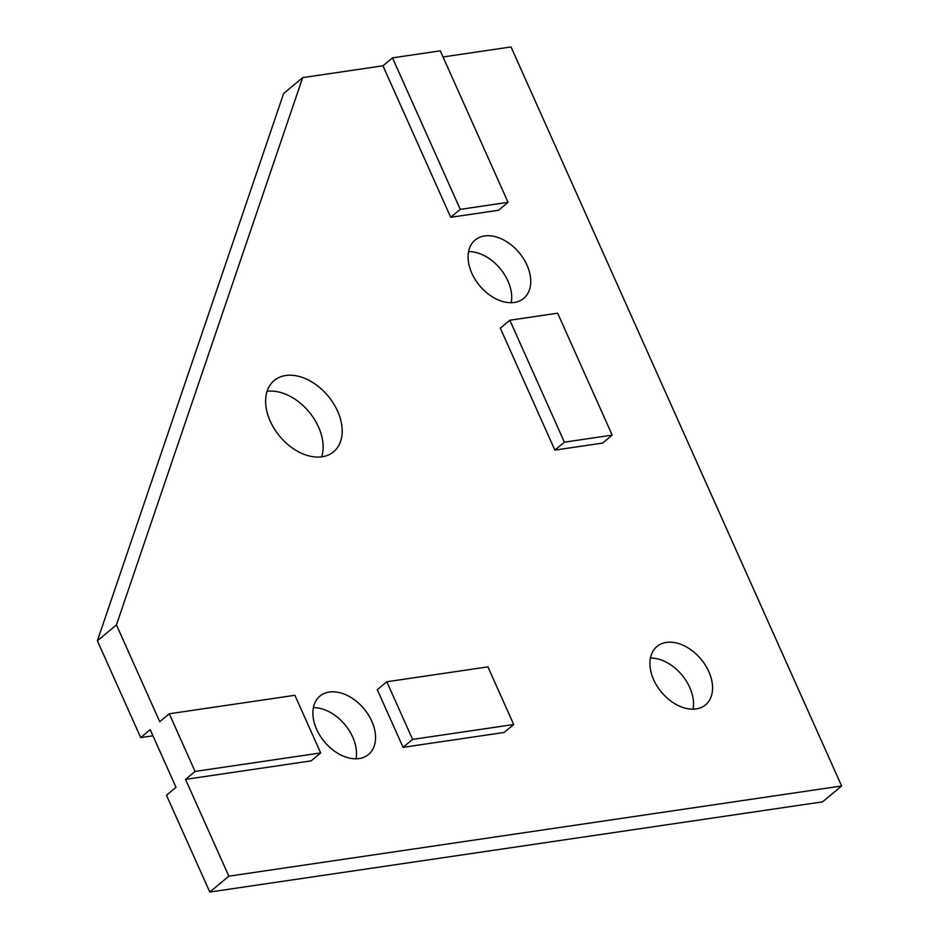 <?xml version="1.0" encoding="UTF-8"?>
<svg xmlns="http://www.w3.org/2000/svg" width="939" height="939" viewBox="0 0 939 939"><rect width="100%" height="100%" fill="white"/><g stroke="black" fill="none" stroke-linecap="round" stroke-linejoin="round"><path stroke-width="1.41" d="M511.192 302.71A37.959 25.74 50.2 0 0 500.147 268.601A37.959 25.74 50.2 0 0 468.596 251.582M484.547 235.959A37.959 25.74 -129.8 0 1 523.563 258.741A37.959 25.74 -129.8 0 1 523.716 298.379A37.959 25.74 -129.8 0 1 514.302 302.464A37.959 25.74 -129.8 0 1 475.275 279.681A37.959 25.74 -129.8 0 1 475.122 240.044A37.959 25.74 -129.8 0 1 484.547 235.959M355.987 758.782A37.959 25.74 50.2 0 0 344.942 724.685A37.959 25.74 50.2 0 0 313.403 707.654M329.343 692.031A37.959 25.74 -129.8 0 1 368.358 714.814A37.959 25.74 -129.8 0 1 368.511 754.463A37.959 25.74 -129.8 0 1 359.097 758.548A37.959 25.74 -129.8 0 1 320.082 735.753A37.959 25.74 -129.8 0 1 319.917 696.116A37.959 25.74 -129.8 0 1 329.343 692.031M693.005 709.18A37.959 25.74 50.2 0 0 681.972 675.071A37.959 25.74 50.2 0 0 650.422 658.051M666.361 642.417A37.959 25.74 -129.8 0 1 705.389 665.211A37.959 25.74 -129.8 0 1 705.541 704.849A37.959 25.74 -129.8 0 1 696.116 708.933A37.959 25.74 -129.8 0 1 657.1 686.151A37.959 25.74 -129.8 0 1 656.948 646.501A37.959 25.74 -129.8 0 1 666.361 642.417M321.666 456.847A46.398 31.468 50.2 0 0 309.025 411.881A46.398 31.468 50.2 0 0 267.075 391.317M285.714 375.494A46.398 31.468 -129.8 0 1 333.404 403.347A46.398 31.468 -129.8 0 1 333.591 451.8A46.398 31.468 -129.8 0 1 322.089 456.788A46.398 31.468 -129.8 0 1 274.399 428.947A46.398 31.468 -129.8 0 1 274.211 380.495A46.398 31.468 -129.8 0 1 285.714 375.494M97.386 640.785L283.637 93.489L302.687 77.62L116.448 624.904L97.386 640.785L140.697 737.596L152.963 735.789M116.448 624.904L159.747 721.727L169.278 713.781L195.066 771.435L185.535 779.37L228.846 876.181L841.614 785.978L822.552 801.847L209.784 892.05L166.485 795.239L176.004 787.305L150.217 729.662L140.697 737.596M382.959 65.8L450.732 217.308L498.527 210.266L508.058 202.331L440.285 50.835L392.49 57.866L382.959 65.8L302.687 77.62M841.614 785.978L511.027 46.95L443.032 56.962M228.846 876.181L209.784 892.05M185.535 779.37L311.149 760.872L320.68 752.937L294.893 695.294L169.278 713.781M554.867 450.098L602.662 443.055L612.193 435.121L557.637 313.18L509.842 320.222L564.398 442.163L554.867 450.098L500.323 328.157L509.842 320.222M403.066 747.338L504.173 732.455L513.703 724.521L487.916 666.878L386.809 681.761L377.278 689.696L403.066 747.338L412.597 739.404L513.703 724.521M392.49 57.866L460.263 209.362L450.732 217.308M508.058 202.331L460.263 209.362M195.066 771.435L320.68 752.937M564.398 442.163L612.193 435.121M386.809 681.761L412.597 739.404"/></g></svg>
